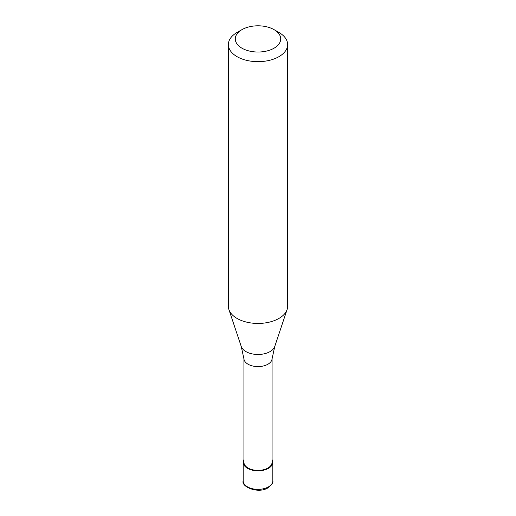 <?xml version="1.0" encoding="UTF-8"?>
<svg xmlns="http://www.w3.org/2000/svg" width="516" height="516" viewBox="0 0 516 516"><rect width="100%" height="100%" fill="white"/><g stroke="black" fill="none" stroke-linecap="round" stroke-linejoin="round"><path stroke-width="0.77" d="M243.926 459.595A14.816 8.553 0 0 0 243.184 462.265A14.816 8.553 0 0 0 252.33 470.166A14.816 8.553 0 0 0 268.475 468.315A14.816 8.553 180 0 0 272.816 462.265A14.816 8.553 180 0 0 272.074 459.595M243.926 358.723L243.926 462.265A14.074 8.127 0 0 0 252.614 469.773A14.074 8.127 0 0 0 267.952 468.012A14.074 8.127 180 0 0 272.074 462.265L272.074 358.723M241.249 346.494L243.952 358.968A14.074 8.127 0 0 0 253.021 366.07A14.074 8.127 0 0 0 267.952 364.212A14.074 8.127 180 0 0 272.048 358.968L274.751 346.494A17.06 9.849 180 0 1 270.068 351.59A17.06 9.849 0 0 1 253.001 354.047A17.06 9.849 0 0 1 241.249 346.494L228.91 309.574A29.631 17.105 0 0 0 249.318 322.694A29.631 17.105 0 0 0 278.95 318.43A29.631 17.105 180 0 0 287.09 309.574A29.631 17.105 180 0 0 287.631 306.336L287.631 44.557A29.631 17.105 180 0 1 278.95 56.657A29.631 17.105 0 0 1 246.661 60.366A29.631 17.105 0 0 1 228.369 44.557A29.631 17.105 0 0 1 237.05 32.463L241.94 29.644A22.717 13.113 0 0 0 241.94 48.188A22.717 13.113 0 0 0 274.06 48.188A22.717 13.113 180 0 0 274.06 29.644L278.95 32.463A29.631 17.105 180 0 1 287.631 44.557M228.369 44.557L228.369 306.336A29.631 17.105 0 0 0 228.91 309.574M237.05 32.463L241.94 29.644A22.717 13.113 180 0 1 274.06 29.644M272.816 480.815C273.428 482.473 271.842 484.788 268.068 487.768C258.335 494.205 240.927 486.736 243.184 480.815A14.816 8.553 0 0 0 252.33 488.717A14.816 8.553 0 0 0 268.475 486.859A14.816 8.553 180 0 0 272.816 480.815L272.816 462.265M243.184 480.815L243.184 462.265M274.751 346.494L287.09 309.574"/></g></svg>
